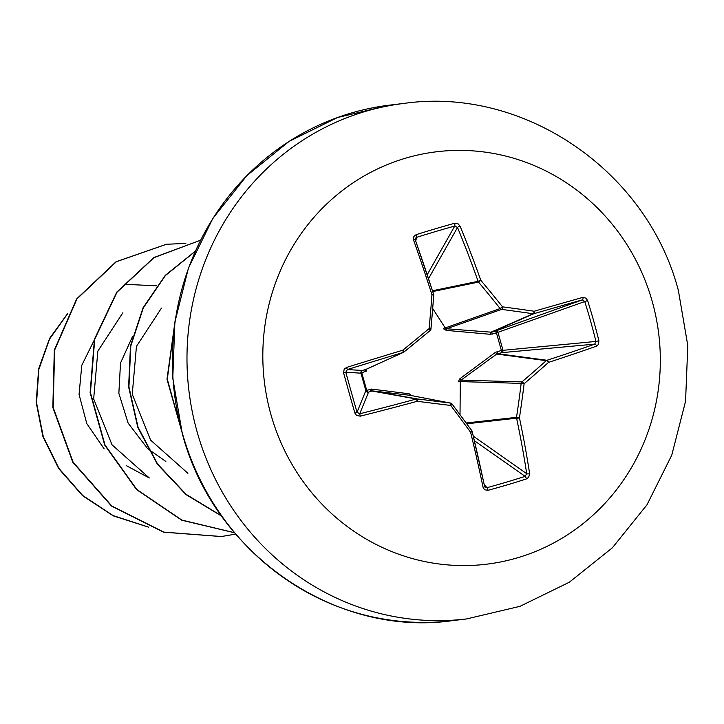 <?xml version="1.0" encoding="UTF-8"?>
<svg xmlns="http://www.w3.org/2000/svg" width="724" height="724" viewBox="0 0 724 724"><rect width="100%" height="100%" fill="white"/><g stroke="black" fill="none" stroke-linecap="round" stroke-linejoin="round"><path stroke-width="1.09" d="M346.579 367.421L347.294 369.566L345.791 372.272L343.583 372.878L344.19 369.186L346.579 367.421A415.35 15.267 -17.1 0 1 402.834 350.172A415.142 29.014 -38.7 0 0 429.133 328.596A415.142 83.242 -83.4 0 0 431.947 294.704A415.35 84.98 -106.3 0 0 413.513 239.897L413.893 236.377L416.128 234.676A414.535 133.777 -22.4 0 1 454.491 223.309L458.12 223.87L460.039 226.105A415.35 154.203 73.2 0 1 480.754 280.242A415.142 137.623 49.4 0 1 502.51 306.849A415.142 62.472 4.4 0 1 534.176 311.248A415.35 15.267 -17.1 0 1 582.856 297.383L585.988 298.143L587.589 300.551A414.535 262.378 72.1 0 1 593.571 320.578A414.535 262.378 72.1 0 1 598.893 340.751L595.952 341.438A412.309 260.975 -107.9 0 0 590.657 321.375A412.309 260.975 -107.9 0 0 584.721 301.456L582.304 299.908A413.123 15.186 162.9 0 0 533.887 313.691A2.226 2.118 -113.7 0 1 533.063 313.754A412.915 62.137 -175.6 0 0 501.56 309.392A2.226 2.081 -109.4 0 1 500.13 308.56A412.915 136.89 -130.6 0 0 478.492 282.089A2.226 2.063 -101.7 0 1 478.111 281.319A413.123 153.379 -106.8 0 0 457.505 227.481L454.772 226.042A412.309 133.053 157.6 0 0 416.608 237.354L415.504 238.196L415.314 239.852A2.226 0.579 -19.5 0 1 415.305 239.988A413.123 84.527 73.7 0 1 433.604 294.397M472.157 431.567A413.123 84.527 73.7 0 1 484.519 486.211A2.226 0.769 168.2 0 1 484.6 486.365L485.261 487.379L486.971 487.677A2.226 0.543 74.8 0 1 487.985 490.32L484.555 489.741L483.098 487.442A415.35 84.98 -106.3 0 0 470.627 432.309A415.142 68.436 -129 0 0 450.744 405.467A415.142 6.724 -172.7 0 1 417.205 401.304A415.35 53.965 165.8 0 1 360.281 416.164L356.588 415.476L354.887 413.078A414.535 40.987 -105.4 0 1 349.194 393.014A414.535 40.987 -105.4 0 1 343.583 372.878M366.163 369.358A2.226 1.186 48.8 0 0 366.389 371.113L361.765 372.769A2.226 1.33 74.4 0 1 362.434 370.453L365.747 369.53L403.25 352.407A413.123 15.186 162.9 0 0 347.294 369.566L362.434 370.453A2.226 2.217 93.4 0 0 360.95 373.168L345.791 372.272A412.309 40.77 74.6 0 0 357.032 412.264L359.719 413.775L360.281 416.164M490.51 334.325L490.619 332.361L533.063 313.754A2.226 0.914 98.3 0 0 534.176 311.248A2.226 1.005 73.9 0 1 533.887 313.691L491.614 332.216L495.714 330.949A2.226 1.72 -109.7 0 1 498.012 332.542L502.918 349.982A2.226 1.71 -95.2 0 1 501.813 352.651L496.718 354.045L461.079 380.109L460.301 381.584A2.226 0.471 2.4 0 1 458.265 381.792L459.849 378.77L495.551 352.271L501.388 350.47L496.429 332.85L490.51 334.325L446.246 330.379L443.332 328.687A2.226 0.67 145.7 0 1 445.224 327.927L446.645 328.759L491.614 332.216L492.329 334.117M354.887 413.078L357.032 412.264L365.855 390.607A2.226 2.199 22.2 0 0 368.534 392.155L359.719 413.775A413.123 53.676 -14.2 0 0 416.345 399.005A2.226 2.118 -79.8 0 1 417.169 398.933A412.915 6.688 7.3 0 0 450.518 403.078A2.226 2.154 -79.1 0 1 450.663 403.096L409.965 395.295L372.426 390.888L368.534 392.155A2.226 1.33 -109.8 0 1 366.715 390.39L365.855 390.607L360.95 373.168L361.765 372.769L366.715 390.39L371.439 389.06L409.16 393.793L411.856 395.657M270.912 414.499A207.725 198.62 -96.9 0 1 405.422 158.23A207.725 198.62 -96.9 0 1 652.234 301.474A207.725 198.62 -96.9 0 1 517.714 557.742A207.725 198.62 -96.9 0 1 270.912 414.499M598.893 340.751L598.476 344.416L596.558 346.126A415.35 53.965 165.8 0 1 548.548 362.371A415.142 98.211 143.8 0 1 524.113 383.72A415.142 152.429 97.4 0 1 519.434 417.848A415.35 154.203 73.2 0 1 529.624 473.65L528.692 477.243L526.357 478.953A414.535 169.597 171.3 0 1 507.361 484.818A414.535 169.597 171.3 0 1 487.985 490.32M94.156 340.28L81.785 365.312L79.061 394.426L86.762 423.54L104.165 448.889M132.528 336.497L120.51 363.041L118.854 393.322L128.13 423.124L147.37 448.31M148.058 448.943L165.832 461.45M187.905 473.306L150.592 440.111L132.257 394.236L136.438 346.452L161.47 308.089M126.284 465.623L149.298 477.985L112.021 444.817L93.658 398.906L97.84 351.131L122.872 312.759M148.148 526.981L113.098 515.588L82.681 495.469L58.925 468.41L43.277 436.663L36.544 402.788L38.843 369.412L49.567 339.049L67.522 313.899M125.659 284.333L156.565 285.826M148.583 527.153L113.252 515.85L82.572 495.687L58.626 468.482L42.897 436.527L36.2 402.426L38.644 368.86L49.612 338.389L67.866 313.248M185.842 243.436L166.502 244.259L116.383 261.717L76.97 298.885L54.644 350.072L53.16 407.449L73.115 462.22L111.84 506.022L163.814 532.122L221.472 536.52L235.68 534.095M234.558 532.774L181.778 520.221L136.592 489.623L104.718 445.097L90.12 392.616L94.428 339.23L116.781 292.098L153.895 257.545L200.503 240.223L154.004 257.644L117.007 292.197L94.726 339.275L90.437 392.58L104.998 444.97L136.782 489.451L181.842 520.067L234.513 532.71M195.208 251.391L165.371 275.582L143.28 307.971L130.773 346.045L128.935 386.833L138.058 427.187L157.551 463.966L186.059 494.302L221.499 515.859M175.371 318.768L167.298 379.177L183.923 439.115M166.339 244.287L116.057 261.753L76.654 298.922L54.318 350.117L52.834 407.485L72.798 462.256L111.523 506.058L163.488 532.167L221.318 536.547M195.299 251.183L165.298 275.355L143.071 307.791L130.474 345.963L128.619 386.887L137.786 427.368L157.398 464.229L186.059 494.61L221.68 516.112M175.615 317.239L166.982 379.258L184.43 440.762M484.175 484.311L486.971 487.677A412.309 168.683 -8.7 0 0 506.248 482.193A412.309 168.683 -8.7 0 0 525.135 476.365L526.719 473.695A413.123 153.379 -106.8 0 0 516.583 418.191A2.226 2.063 -96.4 0 1 516.511 417.332A412.915 151.615 -82.6 0 0 521.162 383.385L460.301 381.584L460.021 414.653M432.735 308.578L445.224 327.927L500.13 308.56L502.51 306.849A2.226 0.742 97.5 0 1 501.56 309.392L446.645 328.759L446.246 330.379M471.858 430.789A2.226 2.172 -88.6 0 1 472.111 431.368A2.226 0.48 166.4 0 1 472.184 431.459A2.226 0.48 166.4 0 1 470.627 432.309A2.226 0.633 143.9 0 0 471.822 430.671A2.226 0.633 143.9 0 0 471.731 430.599A412.915 68.065 51 0 0 452.038 404.028M521.162 383.385A2.226 2.072 -88.3 0 1 521.941 381.91A2.226 0.661 49.5 0 1 524.113 383.72L521.162 383.385M459.849 378.77L461.079 380.109L521.941 381.91A412.915 97.677 -36.2 0 0 546.249 360.67A2.226 2.1 -82.4 0 1 546.982 360.281A2.226 0.996 72 0 1 548.548 362.371A2.226 0.833 48.2 0 0 546.249 360.67L496.718 354.045L495.551 352.271M497.216 351.502L497.65 353.683L546.982 360.281A413.123 53.676 -14.2 0 0 594.73 344.126L595.952 341.438L501.388 350.47L501.813 352.651L594.73 344.126A2.226 1.267 70.6 0 1 596.558 346.126M430.192 330.515A2.226 2.172 -111.1 0 0 430.916 329.076L430.961 329.031A2.226 2.226 0 0 1 430.165 330.542A412.915 28.86 141.3 0 1 404.01 351.991L403.983 352.018A2.226 2.136 -114.5 0 1 403.25 352.407L402.834 350.172L403.992 352.009L430.165 330.542L429.133 328.596L430.961 329.031L433.767 295.274L431.947 294.704L433.64 294.505A2.226 2.181 -97.8 0 1 433.73 295.184M483.098 487.442A2.226 0.769 168.2 0 0 484.6 486.365L472.184 431.459A2.226 2.226 0 0 0 471.822 430.671L452.02 403.947A2.226 2.226 0 0 0 450.663 403.096A2.226 2.154 -79.1 0 1 451.948 403.901A2.226 0.453 143 0 1 452.02 403.947A2.226 0.453 143 0 1 450.744 405.467A2.226 0.525 97 0 0 450.518 403.078L409.865 395.286A2.226 0.959 96.8 0 1 409.16 393.793M582.856 297.383A2.226 1.267 74.3 0 1 582.304 299.908L495.714 330.949L496.429 332.85L587.589 300.551M365.077 371.837A2.226 1.33 74.4 0 1 365.747 369.53M369.964 389.222A2.226 1.33 -109.8 0 0 371.783 390.987L416.345 399.005L417.205 401.304L417.169 398.933L372.426 390.888A2.226 1.258 96.6 0 1 371.439 389.06M413.513 239.897A2.226 0.579 -19.5 0 1 415.314 239.852L433.667 294.433A2.226 2.226 0 0 1 433.767 295.274L433.712 295.365A412.915 82.789 96.6 0 1 430.925 328.968M416.128 234.676A2.226 0.543 72.5 0 1 416.608 237.354L415.73 241.029M454.491 223.309A2.226 0.742 74.5 0 1 454.772 226.042L427.232 274.668M460.039 226.105A2.226 0.543 157.5 0 0 457.505 227.481L428.545 278.622M432.744 291.555L478.492 282.089L480.754 280.242L478.111 281.319L432.49 290.758M474.41 440.717L525.135 476.365A2.226 0.742 72.2 0 1 526.357 478.953M473.324 436.183L526.719 473.695A2.226 0.742 -8.7 0 0 529.624 473.65M466.781 423.793L516.583 418.191A2.226 0.462 -11.9 0 0 519.434 417.848L516.511 417.332L466.193 422.988M197.1 431.794A259.654 248.278 -96.9 0 1 404.2 103.378C524.547 86.382 647.509 171.443 678.406 290.659L687.8 345.629L685.556 401.313L671.754 455.197L646.985 504.809L612.332 547.833L569.336 582.223L520.004 606.323L466.645 618.929A259.654 248.278 -96.9 0 1 197.1 431.794M452.038 620.694C334.968 637.373 213.562 553.426 182.294 433.558L172.783 378.236L174.864 322.198L188.439 268.088L212.847 218.422L246.956 175.516L289.138 141.37L337.438 117.55L389.603 105.143A259.654 248.278 83.1 0 0 182.493 433.558A259.654 248.278 83.1 0 0 452.038 620.694L466.645 618.929M389.603 105.143L404.2 103.378M366.253 369.258L403.512 352.307A2.226 2.226 0 0 0 403.992 352.009"/></g></svg>
